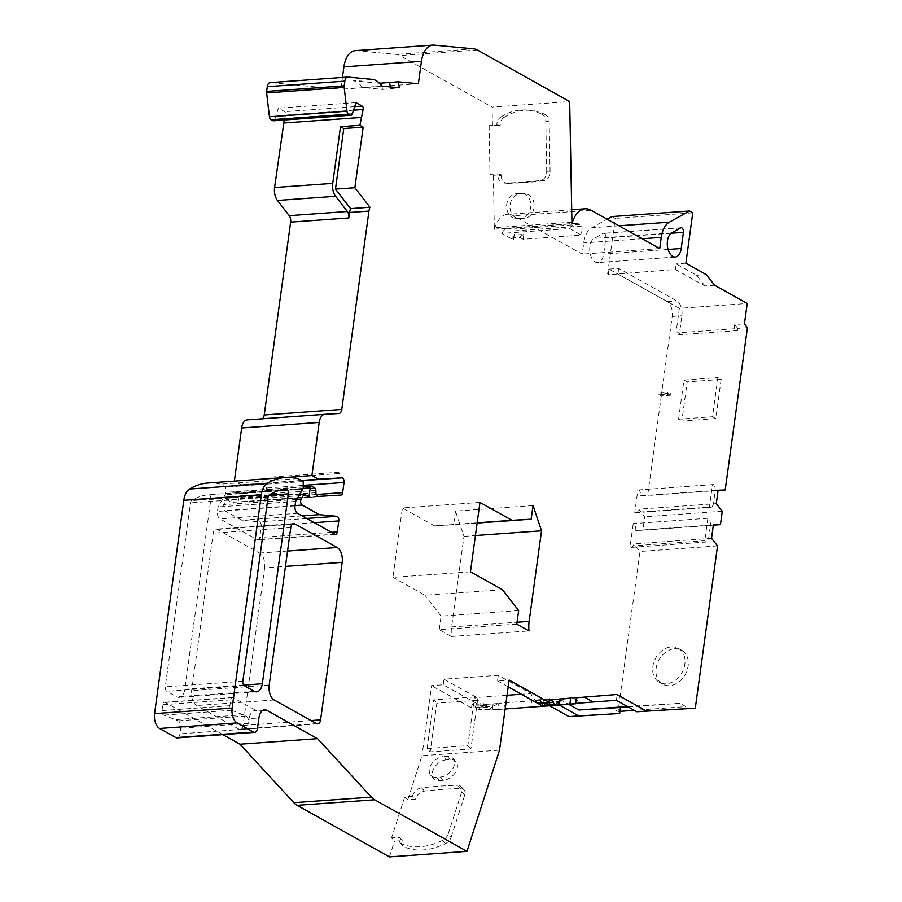 <?xml version="1.0" encoding="UTF-8"?>
<svg xmlns="http://www.w3.org/2000/svg" width="902" height="902" viewBox="0 0 902 902"><rect width="100%" height="100%" fill="white"/><g stroke="black" fill="none" stroke-linecap="round" stroke-linejoin="round"><path stroke-width="0.68" stroke-dasharray="4.51 3.38" d="M604.374 233.46A3.54 2.007 -94.1 0 1 605.873 237.914L603.652 254.082A12.38 7.013 -94.1 0 1 597.676 262.595A12.38 7.013 -94.1 0 1 589.964 252.323A12.38 7.013 -94.1 0 1 594.159 238.421L603.156 233.438A3.54 2.007 -94.1 0 1 603.652 233.291A3.54 2.007 -94.1 0 1 604.374 233.46M674.662 648.718A19.461 15.03 119.2 0 1 681.619 650.195A19.461 15.03 119.2 0 1 687.098 670.355A19.461 15.03 119.2 0 1 669.6 685.644A19.461 15.03 119.2 0 1 662.643 684.167A19.461 15.03 119.2 0 1 657.163 663.996A19.461 15.03 119.2 0 1 674.662 648.718M671.392 646.892A19.461 15.03 119.2 0 1 678.349 648.369A19.461 15.03 119.2 0 1 683.829 668.529A19.461 15.03 119.2 0 1 666.33 683.817A19.461 15.03 119.2 0 1 659.373 682.34A19.461 15.03 119.2 0 1 653.894 662.169A19.461 15.03 119.2 0 1 671.392 646.892M527.569 110.089A57.829 47.445 95.4 0 0 521.108 110.021A57.829 47.445 95.4 0 0 500.576 117.215L503.925 117.531A57.829 47.445 95.4 0 1 524.468 110.337A57.829 47.445 95.4 0 1 530.917 110.405A57.829 47.445 95.4 0 1 545.203 114.565L541.843 114.25A57.829 47.445 95.4 0 0 527.569 110.089L530.917 110.405M445.329 843.674L442.363 840.472A8.253 5.547 -42.7 0 0 448.204 833.967L451.169 837.18A8.253 5.547 -42.7 0 1 445.329 843.674A57.829 38.854 137.3 0 1 423.151 849.955A57.829 38.854 137.3 0 1 404.051 846.64A8.253 5.547 -42.7 0 1 402.935 845.794A8.253 5.547 -42.7 0 1 402.213 840.687L394.501 841.115L391.547 837.902L399.293 837.349L402.258 840.563M442.363 840.472A57.829 38.854 137.3 0 1 420.185 846.741A57.829 38.854 137.3 0 1 401.097 843.426L404.051 846.64M209.309 494.95A3.54 2.007 -94.1 0 1 210.809 499.404L184.797 689.275A11.794 6.675 -94.1 0 1 179.103 697.393A11.794 6.675 -94.1 0 1 176.724 696.818L166.78 691.259A3.54 2.007 -94.1 0 1 165.28 686.805L190.48 502.842A3.54 2.007 -94.1 0 1 191.619 500.599A106.132 60.118 -94.1 0 1 208.587 494.781A3.54 2.007 -94.1 0 1 208.599 494.781A3.54 2.007 -94.1 0 1 209.309 494.95M207.9 483.01A117.925 66.793 -94.1 0 1 220.404 484.171L225.647 487.103L225.737 492.334A3.54 2.007 -94.1 0 1 225.196 494.77L218.07 506.958L217.461 511.434A5.897 3.337 85.9 0 0 219.964 518.864L257.307 539.723A3.54 2.007 85.9 0 0 258.017 539.892A3.54 2.007 85.9 0 0 259.731 537.457L261.23 526.475A3.54 2.007 85.9 0 0 259.731 522.021A3.54 2.007 85.9 0 0 259.201 521.852L241.781 520.206L224.632 510.633A3.54 2.007 -94.1 0 1 223.628 504.646L226.549 499.652L231.453 502.391L232.671 493.439A2.356 1.33 -94.1 0 1 233.821 491.815A2.356 1.33 -94.1 0 1 234.294 491.928L237.282 493.597A2.356 1.33 -94.1 0 1 238.32 495.965L238.353 498.254A3.54 2.007 85.9 0 0 240.608 501.974L263.384 500.633A3.54 2.007 85.9 0 0 265.109 498.197L266.496 488.016A3.54 2.007 85.9 0 0 264.996 483.562A3.54 2.007 85.9 0 0 264.297 483.393L240.902 484.78L234.362 481.116L286.306 477.406M418.381 83.706L340.832 89.253L342.444 77.448M347.992 77.076L270.442 82.623L340.832 89.253M379.449 83.243L353.539 80.808L372.921 79.421M549.589 705.759L549.972 699.952L559.657 699.253L568.7 704.304M627.51 706.525L679.961 703.301L685.926 706.638L634.32 710.336M616.404 700.324L617.171 694.732L637.071 705.849M617.171 694.732L549.972 699.952M610.767 708.239L620.463 707.563L610.767 708.239L609.955 714.192M628.356 706.999L679.961 703.301M747.431 327.697L737.735 328.384L737.43 330.628L734.16 328.802L676.004 332.962L679.375 308.349L747.228 303.489M734.16 328.802L734.747 324.528L744.443 323.829M658.178 392.968L658.032 394.084L667.717 393.396L667.875 392.28L658.178 392.968L661.448 394.794L671.144 394.106L667.875 392.28M679.375 308.349L617.915 274.005L608.219 274.704L608.985 269.1L667.176 301.618A11.794 6.675 -94.1 0 1 672.182 316.455L661.448 394.794M714.576 285.235L704.879 285.934L675.418 269.472L608.219 274.704M513.441 239.966L514.241 235.106L523.803 234.43L523.137 239.267L581.294 235.106L569.59 228.567L501.737 233.426L513.441 239.966L514.681 230.867L582.545 226.019L581.294 235.106M523.137 239.267L519.8 237.406L512.764 237.914A24.794 7.126 -172.2 0 0 513.576 239.955M671.144 394.106L670.987 395.223L667.717 393.396M570.684 698.238L563.322 698.847M497.397 703.56L485.772 704.394L497.397 703.56A25.944 14.691 85.9 0 1 492.808 706.198L481.172 707.033A25.944 14.691 85.9 0 0 485.772 704.394M572.274 697.663L498.829 703.323L572.274 697.663L581.508 702.827L530.974 706.954L531.785 700.967M716.289 503.654L713.381 503.857L715.218 490.429A5.897 3.337 85.9 0 0 713.753 484.588L637.849 489.978L634.782 512.415L709.423 507.071A5.897 3.337 85.9 0 0 710.607 507.352A5.897 3.337 85.9 0 0 713.369 503.846L638.729 509.19L644.738 516.778L642.9 530.207L635.809 530.466A5.897 3.337 85.9 0 0 633.249 523.611L630.171 546.037L631.242 547.39L705.883 542.046A5.897 3.337 85.9 0 0 708.611 538.539L710.472 525.122L713.381 524.919M637.849 489.978L712.49 484.633L709.423 507.071M571.857 222.163L494.307 227.71L494.104 229.164L571.969 223.786M494.104 229.164L571.654 223.606M507.048 695.273L476.662 697.449L443.976 679.183L498.265 675.294L530.951 693.559L521.39 694.247M616.855 694.472L543.421 700.132L542.598 706.119L575.611 703.425M576.378 697.776L543.421 700.132M630.171 546.037L704.812 540.693L705.883 542.046M710.472 525.122L710.449 525.122A5.897 3.337 85.9 0 0 707.89 518.267L633.249 523.611M707.89 518.267L704.812 540.693M713.753 484.588L712.49 484.633M533.026 505.56L455.476 511.107L463.989 536.352L451.586 626.913A23.587 13.361 85.9 0 0 451.451 636.474L529 630.926M463.989 536.352L475.433 535.529M516.79 624.105L439.24 629.652L451.451 636.474M518.65 610.564L441.101 616.111L439.24 629.652M455.476 511.107L453.616 524.738L477.147 523.047M381.974 86.141A83.345 47.208 85.9 0 1 382.504 89.399L362.356 87.505A26.293 14.894 -94.1 0 0 353.539 80.808M479.965 502.414L402.416 507.973L434.46 525.866L453.616 524.738M477.181 522.81L434.46 525.866M470.461 571.8L392.911 577.348L402.416 507.973M502.504 589.705L424.955 595.252L392.911 577.348M519.902 193.986L523.78 193.704A12.38 10.159 95.4 0 1 525.167 193.727A12.38 10.159 95.4 0 1 534.176 206.163A12.38 10.159 95.4 0 1 524.22 218.397L520.341 218.667A12.38 10.159 95.4 0 1 518.966 218.656A12.38 10.159 95.4 0 1 509.957 206.22A12.38 10.159 95.4 0 1 519.902 193.986L516.542 193.671A12.38 10.159 -84.6 0 0 506.597 205.904A12.38 10.159 -84.6 0 0 515.606 218.34A12.38 10.159 -84.6 0 0 516.993 218.352L520.871 218.081A12.38 10.159 -84.6 0 0 530.816 205.848A12.38 10.159 -84.6 0 0 521.807 193.411A12.38 10.159 -84.6 0 0 520.42 193.389L516.542 193.671M500.227 125.367L489.121 125.603L500.227 125.367L496.867 124.893A8.253 6.776 -84.6 0 1 500.576 117.215M492.469 125.919L492.131 107.112L569.681 101.565M494.307 227.71L493.36 175.292L489.989 174.357L497.746 173.804L501.117 174.74L493.36 175.292M540.399 180.423L543.759 180.738A8.253 6.776 -84.6 0 0 550.085 172.056L546.725 171.741A8.253 6.776 -84.6 0 1 540.399 180.423A470.37 385.921 95.4 0 1 504.387 183.005A8.253 6.776 -84.6 0 1 503.79 182.982A8.253 6.776 -84.6 0 1 497.769 175.247L501.129 175.563L501.117 174.74M501.129 175.563A8.253 6.776 -84.6 0 0 507.138 183.298A8.253 6.776 -84.6 0 0 507.747 183.32L504.387 183.005M543.759 180.738A470.37 385.921 95.4 0 1 507.747 183.32M550.085 172.056L549.171 121.714A8.253 6.776 -84.6 0 0 545.203 114.565M503.925 117.531A8.253 6.776 -84.6 0 0 500.227 125.209M446.219 759.845A12.38 8.321 -42.7 0 0 434.471 767.331A12.38 8.321 -42.7 0 0 433.772 778.584A12.38 8.321 -42.7 0 0 439.556 780.557L443.434 780.275A12.38 8.321 -42.7 0 0 455.183 772.788A12.38 8.321 -42.7 0 0 455.871 761.525A12.38 8.321 -42.7 0 0 450.098 759.563L446.219 759.845L443.254 756.631L447.133 756.35A12.38 8.321 137.3 0 1 452.905 758.323A12.38 8.321 137.3 0 1 452.218 769.575A12.38 8.321 137.3 0 1 440.469 777.062L436.591 777.344A12.38 8.321 137.3 0 1 430.818 775.37A12.38 8.321 137.3 0 1 431.506 764.118A12.38 8.321 137.3 0 1 443.254 756.631M451.169 837.18L464.755 794.933A8.253 5.547 -42.7 0 0 464.045 789.825A8.253 5.547 -42.7 0 0 460.505 788.495A470.37 315.982 137.3 0 0 424.492 791.077A8.253 5.547 -42.7 0 0 415.811 798.439L415.585 799.138L407.828 799.691L421.978 755.696L499.528 750.148M389.427 856.9L394.501 841.115M407.828 799.691L404.705 796.996L412.462 796.443L415.585 799.138M498.265 675.294L497.498 680.886L509.123 680.052M492.808 706.198L489.933 708.882A2.943 1.669 85.9 0 1 489.256 709.197A2.943 1.669 85.9 0 1 487.497 707.157A2.943 1.669 -94.1 0 0 486.325 705.251L483.607 703.729L471.971 704.563L471.509 707.923L483.145 707.089L443.209 684.776L431.573 685.61L421.978 755.696M443.209 684.776L443.976 679.183M477.564 700.279L470.889 748.964L430.175 751.873L427.12 748.547L467.834 745.638L474.497 696.953L477.564 700.279L436.85 703.188L430.175 751.873M355.287 50.647A23.587 13.361 -94.1 0 1 356.549 50.67L396.35 54.413A23.587 13.361 -94.1 0 1 399.834 55.541L492.131 107.112M489.121 125.603L489.989 174.357M494.42 229.333A29.484 16.698 -94.1 0 1 507.6 214.338A29.484 16.698 -94.1 0 1 513.531 215.77L582.185 254.127L583.718 242.931A23.587 13.361 -94.1 0 1 591.78 227.732L607.17 219.209M611.962 216.559L615.232 218.385L607.565 274.332M670.987 395.223L661.301 395.91L658.032 394.084M661.301 395.91L647.659 495.514L640.567 495.773A5.897 3.337 85.9 0 0 639.112 489.933M634.782 512.415A5.897 3.337 85.9 0 0 635.966 512.697A5.897 3.337 85.9 0 0 638.729 509.19M631.242 547.39A5.897 3.337 85.9 0 0 633.971 543.883L639.992 551.472L618.062 711.498L612.097 708.16M593.144 701.993L548.551 705.184L549.318 699.591M548.551 705.184L539.317 700.02M493.135 703.797L492.312 709.773L498.005 709.31L498.829 703.323M471.971 704.563L474.7 706.086A2.943 1.669 -94.1 0 1 475.861 707.991A2.943 1.669 85.9 0 0 477.62 710.032A2.943 1.669 85.9 0 0 478.297 709.716L481.172 707.033M471.509 707.923L431.573 685.61M404.705 796.996L391.547 837.902M222.828 734.623L165.246 702.455A3.54 2.007 85.9 0 0 164.536 702.286A3.54 2.007 85.9 0 0 162.834 704.71L162.022 710.573A3.54 2.007 85.9 0 0 163.747 715.128L178.224 720.822A5.897 3.337 -94.1 0 1 180.727 728.241L179.96 733.845A5.897 3.337 -94.1 0 1 177.108 737.892M263.384 500.633A3.54 2.007 85.9 0 0 263.395 500.621L340.933 495.074L263.395 500.621M247.385 419.87L261.354 419.047A5.897 3.337 85.9 0 0 261.377 419.047A5.897 3.337 85.9 0 0 262.166 418.821M284.231 120L285.573 115.061A2.356 1.33 85.9 0 0 284.66 111.668L278.414 108.172L274.873 119.177A3.54 2.007 -94.1 0 1 273.351 120.778M264.624 567.91L243.044 725.433A5.897 3.337 -94.1 0 1 240.191 729.492A5.897 3.337 -94.1 0 1 239.007 729.211L196.647 705.533A11.794 6.675 -94.1 0 1 191.641 690.695L213.222 533.161A5.897 3.337 -94.1 0 1 216.074 529.113A5.897 3.337 -94.1 0 1 217.258 529.395L259.618 553.061A11.794 6.675 -94.1 0 1 264.624 567.91L285.46 566.411M339.197 473.516L271.333 478.376L271.513 477.057L270.735 477.102L339.377 472.197L339.197 473.516A15.334 8.682 85.9 0 0 338.588 472.242M271.333 478.376A15.334 8.682 85.9 0 0 270.735 477.102M501.737 233.426A17.69 10.023 -94.1 0 1 508.13 228.341A17.69 10.023 -94.1 0 1 511.693 229.198L514.681 230.867M441.101 616.111L424.955 595.252M262.347 710.753L257.295 711.114L233.111 697.596A3.54 2.007 85.9 0 0 232.389 697.426A3.54 2.007 85.9 0 0 230.686 699.851L229.886 705.714A3.54 2.007 85.9 0 0 231.6 710.269L246.077 715.962A5.897 3.337 -94.1 0 1 248.58 723.381L249.223 718.646L258.919 717.958M243.856 714.722L175.991 719.582M309.003 496.833L231.453 502.391M299.712 494.409L226.549 499.652M302.125 515.888L241.781 520.206M295.619 501.411L218.07 506.958M303.196 481.544L225.647 487.103M297.953 478.612L220.404 484.171M355.963 102.625L278.414 108.172M301.245 480.462L240.902 484.78M257.295 711.114A11.794 6.675 85.9 0 0 254.916 710.539A11.794 6.675 85.9 0 0 249.223 718.646M381.738 86.118L362.356 87.505M382.504 89.399L399.349 87.776M390.622 88.396A79.004 44.75 85.9 0 0 390.386 86.93M470.889 748.964L467.834 745.638M474.497 696.953L433.783 699.862L436.85 703.188M427.12 748.547L433.783 699.862M483.145 707.089L483.19 706.74A29.484 16.698 -94.1 0 1 476.662 697.449M497.498 680.886L508.198 686.862M549.521 699.016L537.885 699.839L537.479 702.861A29.484 16.698 -94.1 0 1 530.951 693.559M551.686 699.681A25.944 14.691 -94.1 0 1 547.097 702.308L544.21 704.992A2.943 1.669 -94.1 0 1 543.545 705.308M559.048 699.073L558.721 701.474L547.097 702.308M541.674 702.895A2.943 1.669 85.9 0 0 540.614 701.361L537.885 699.839M483.607 703.729L483.19 706.74A29.484 16.698 -94.1 0 0 491.646 709.953A29.484 16.698 -94.1 0 0 491.737 709.942L503.947 708.938L504.77 702.962M448.204 833.967L461.801 791.719A8.253 5.547 -42.7 0 0 461.08 786.612A8.253 5.547 -42.7 0 0 457.551 785.292L460.505 788.495M424.492 791.077L421.538 787.863A470.37 315.982 137.3 0 1 457.551 785.292M402.213 840.687L399.259 837.473A8.253 5.547 -42.7 0 0 399.969 842.581A8.253 5.547 -42.7 0 0 401.097 843.426M421.538 787.863A8.253 5.547 -42.7 0 0 412.845 795.226L415.811 798.439M412.462 796.443L412.845 795.226M546.725 171.741L545.823 121.398A8.253 6.776 -84.6 0 0 541.843 114.25M497.769 175.247L497.746 173.804M271.513 477.057L339.377 472.197M640.567 495.773L718.127 490.226M722.288 511.22L644.738 516.778M713.347 525.167L642.9 530.207M710.449 525.122L635.809 530.466M711.531 538.347L633.971 543.883M717.541 545.913L639.992 551.472M619.945 711.362L618.062 711.498M685.926 706.638L685.621 708.882M718.093 490.474L647.659 495.514M575.555 703.763L542.598 706.119M492.312 709.773L503.947 708.938M498.005 709.31L530.974 706.954M737.735 328.384L734.747 324.528M737.43 330.628L679.274 334.789L676.004 332.962M721.149 379.438L715.782 418.607L681.856 421.042L687.223 381.873L721.149 379.438L717.879 377.611L712.512 416.78L678.586 419.216L681.856 421.042M608.985 269.1L618.682 268.413L676.872 300.918A11.794 6.675 -94.1 0 1 681.878 315.768L679.274 334.789M712.512 416.78L715.782 418.607M678.586 419.216L683.953 380.046L687.223 381.873M683.953 380.046L717.879 377.611M704.879 285.934L696.66 275.324L676.184 263.88L675.418 269.472M569.59 228.567A17.69 10.023 85.9 0 1 575.983 223.482A17.69 10.023 85.9 0 1 579.546 224.339L582.545 226.019M706.356 274.625L696.66 275.324M685.881 263.192L676.184 263.88M692.781 212.827L615.232 218.385M659.734 248.58L582.185 254.127M617.915 274.005L618.682 268.413M512.764 237.914L514.241 235.106M523.803 234.43A23.587 13.361 85.9 0 0 519.8 237.406M559.139 704.992L559.657 699.253M549.205 705.544L558.902 704.857M671.133 233.246L605.873 237.914M268.92 495.243L210.809 499.404M303.264 485.389L266.496 488.016M314.268 522.675L261.23 526.475M451.586 626.913L517.049 622.222M246.077 715.962L178.224 720.822M248.58 723.381L180.727 728.241M231.6 710.269L163.747 715.128M229.886 705.714L162.022 710.573M230.686 699.851L162.834 704.71M233.111 697.596L165.246 702.455M303.095 488.399L232.671 493.439M311.844 486.381L234.294 491.928M296.792 499.404L223.628 504.646M295.044 505.582L224.632 510.633M306.714 518.447L259.201 521.852M331.541 532.315L259.731 537.457M334.856 534.176L257.307 539.723M297.513 513.306L219.964 518.864M295.01 505.887L217.461 511.434M302.745 489.222L225.196 494.77M303.286 486.787L225.737 492.334M257.51 728.286L179.96 733.845M477.383 49.993L399.834 55.541M473.9 48.866L396.35 54.413M434.099 45.111L356.549 50.67M352.423 113.629L274.873 119.177M354.666 106.65L284.66 111.668M353.528 110.191L285.573 115.061M338.904 413.499L261.354 419.047L338.927 413.488M301.708 480.71L264.297 483.393M316.219 494.533L265.109 498.197M318.158 496.427L240.608 501.974M315.903 492.706L238.353 498.254M315.869 490.406L238.32 495.965M314.832 488.05L237.282 493.597M287.558 551.066L259.618 553.061M292.485 524.006L217.258 529.395M290.771 527.614L213.222 533.161M269.191 685.137L191.641 690.695M274.197 699.986L196.647 705.533M316.557 723.652L239.007 729.211M311.032 720.563L243.044 725.433M439.556 780.557L436.591 777.344M450.098 759.563L447.133 756.35M443.434 780.275L440.469 777.062M523.78 193.704L520.42 193.389M524.22 218.397L520.871 218.081M520.341 218.667L516.993 218.352M254.274 691.259L176.724 696.818M243.641 685.069L184.797 689.275M286.137 489.234L208.587 494.781L286.137 489.234M269.168 495.051L191.619 500.599M268.029 497.284L190.48 502.842M242.83 681.258L165.28 686.805M244.329 685.712L166.78 691.259M549.284 700.741L540.614 701.361M555.846 704.158L544.21 704.992M487.497 707.157L475.861 707.991M489.933 708.882L478.297 709.716M486.325 705.251L474.7 706.086M464.755 794.933L461.801 791.719M545.823 121.398L549.171 121.714M491.646 709.953L505.165 708.983L491.737 709.942M672.182 316.455L681.878 315.768M579.546 224.339L511.693 229.198M591.081 210.222L513.531 215.77M618.941 225.782L591.78 227.732M642.156 238.748L583.718 242.931M668.089 249.459L603.652 254.082M671.708 232.874L594.159 238.421M680.706 227.89L603.156 233.438M667.176 301.618L676.872 300.918M678.349 648.369L681.619 650.195M232.389 697.426L164.536 702.286M303.286 486.843L233.821 491.815M335.567 534.345L258.017 539.892M293.624 523.555L216.074 529.113M317.741 723.934L240.191 729.492M433.772 778.584L430.818 775.37M455.871 761.525L452.905 758.323M525.167 193.727L521.807 193.411M518.966 218.656L515.606 218.34M256.653 691.834L179.103 697.393M489.256 709.197L477.62 710.032M399.969 842.581L402.935 845.794M461.08 786.612L464.045 789.825M503.79 182.982L507.138 183.298M264.613 709.84L254.916 710.539M659.373 682.34L662.643 684.167M710.607 507.352L635.966 512.697M571.631 209.76L507.6 214.338M675.226 257.036L597.676 262.595M681.202 227.732L603.652 233.291M575.983 223.482L508.13 228.341"/><path stroke-width="1.35" d="M681.923 227.913A3.54 2.007 -94.1 0 1 683.423 232.366L681.202 248.524A12.38 7.013 -94.1 0 1 675.226 257.036A12.38 7.013 -94.1 0 1 667.514 246.765A12.38 7.013 -94.1 0 1 671.708 232.874L680.706 227.89A3.54 2.007 -94.1 0 1 681.202 227.732A3.54 2.007 -94.1 0 1 681.923 227.913M286.859 489.403A3.54 2.007 -94.1 0 1 288.358 493.856L262.347 683.727A11.794 6.675 -94.1 0 1 256.653 691.834A11.794 6.675 -94.1 0 1 254.274 691.259L244.329 685.712A3.54 2.007 -94.1 0 1 242.83 681.258L268.029 497.284A3.54 2.007 -94.1 0 1 269.168 495.051A106.132 60.118 -94.1 0 1 286.137 489.234L286.137 489.234A3.54 2.007 -94.1 0 1 286.859 489.403M350.574 208.621L335.476 189.104L343.775 128.512L363.168 127.126L359.898 125.299L363.123 109.503A2.356 1.33 85.9 0 0 362.209 106.109L355.963 102.625L352.423 113.629A3.54 2.007 -94.1 0 1 350.901 115.23A3.54 2.007 -94.1 0 1 350.19 115.061L348.77 114.261A3.54 2.007 -94.1 0 1 346.977 111.217L344.169 87.37A3.54 2.007 -94.1 0 1 344.181 85.848L344.835 81.124A5.897 3.337 -94.1 0 1 347.676 77.065A5.897 3.337 -94.1 0 1 347.992 77.076L372.921 79.421A26.293 14.894 -94.1 0 1 381.738 86.118L399.349 87.776A79.004 44.75 85.9 0 0 398.267 81.811L418.381 83.706L421.448 61.313A23.587 13.361 -94.1 0 1 432.836 45.1A23.587 13.361 -94.1 0 1 434.099 45.111L473.9 48.866A23.587 13.361 -94.1 0 1 477.383 49.993L569.681 101.565L571.969 223.786A29.484 16.698 -94.1 0 1 585.15 208.79A29.484 16.698 -94.1 0 1 591.081 210.222L659.734 248.58L661.267 237.384A23.587 13.361 -94.1 0 1 669.329 222.185L689.511 211L692.781 212.827L685.881 263.192L706.356 274.625L714.576 285.235L747.228 303.489L744.443 323.829L747.431 327.697L725.197 489.966L718.127 490.226L716.289 503.654L722.288 511.22L720.45 524.648L713.381 524.919L711.531 538.347L717.541 545.913L695.307 708.183L646.565 711.069L616.855 694.472L576.378 697.776L575.555 703.763L569.861 704.225L570.684 698.238L563.322 698.847A25.944 14.691 -94.1 0 1 558.721 701.474L555.846 704.158A2.943 1.669 85.9 0 1 555.17 704.485A2.943 1.669 85.9 0 1 553.411 702.433A2.943 1.669 -94.1 0 0 552.25 700.538L549.521 699.016L549.059 702.365L509.123 680.052L499.528 750.148L466.977 851.353L374.68 799.781A23.587 13.361 -94.1 0 1 371.398 797.12L317.538 738.659L266.992 710.415A11.794 6.675 -94.1 0 0 264.613 709.84A11.794 6.675 -94.1 0 0 258.919 717.958L257.51 728.286A5.897 3.337 -94.1 0 1 254.657 732.345A5.897 3.337 -94.1 0 1 253.473 732.052L237.125 722.919A11.794 6.675 -94.1 0 1 232.118 708.081L261.343 494.747A17.69 10.023 -94.1 0 1 267.139 483.495A117.925 66.793 -94.1 0 1 285.449 477.462A117.925 66.793 -94.1 0 1 297.953 478.612L303.196 481.544L303.286 486.787A3.54 2.007 -94.1 0 1 302.745 489.222L295.619 501.411L295.01 505.887A5.897 3.337 85.9 0 0 297.513 513.306L334.856 534.176A3.54 2.007 85.9 0 0 335.567 534.345A3.54 2.007 85.9 0 0 337.269 531.909L338.78 520.916A3.54 2.007 85.9 0 0 337.28 516.463A3.54 2.007 85.9 0 0 336.75 516.294L319.331 514.659L302.181 505.075A3.54 2.007 -94.1 0 1 301.178 499.088L304.098 494.093L309.003 496.833L310.22 487.881A2.356 1.33 -94.1 0 1 311.359 486.257A2.356 1.33 -94.1 0 1 311.844 486.381L314.832 488.05A2.356 1.33 -94.1 0 1 315.869 490.406L315.903 492.706A3.54 2.007 85.9 0 0 318.158 496.427L340.933 495.074A3.54 2.007 85.9 0 0 340.945 495.074A3.54 2.007 85.9 0 0 342.659 492.639L344.045 482.469A3.54 2.007 85.9 0 0 342.546 478.015A3.54 2.007 85.9 0 0 341.847 477.846L318.451 479.221L311.912 475.568L319.195 422.429A11.794 6.675 -94.1 0 1 324.889 414.322A11.794 6.675 -94.1 0 1 324.934 414.322L338.904 413.499A5.897 3.337 85.9 0 0 338.927 413.488A5.897 3.337 85.9 0 0 341.779 409.44L368.952 211.079A11.794 6.675 -94.1 0 1 369.967 207.234L350.574 208.621A11.794 6.675 -94.1 0 0 349.559 212.466L368.952 211.079M379.449 83.243L398.267 81.811M568.7 704.304L578.904 710.009L627.51 706.525M578.904 710.009L628.356 706.999M521.39 694.247L507.048 695.273M477.181 522.81L512.009 520.319L479.965 502.414L470.461 571.8L502.504 589.705L518.65 610.564L516.79 624.105L529 630.926A23.587 13.361 -94.1 0 1 529.136 621.354L541.538 530.793L533.026 505.56L531.165 519.18L477.147 523.047M475.433 535.529L541.538 530.793M381.974 86.141A83.345 47.208 85.9 0 0 381.478 83.435M466.977 851.353L389.427 856.9L297.13 805.328A23.587 13.361 -94.1 0 1 293.849 802.679L239.988 744.206L222.828 734.623M512.009 520.319L531.165 519.18M363.168 127.126L354.858 187.717L369.967 207.234M337.168 547.514A11.794 6.675 -94.1 0 1 342.174 562.352L320.593 719.886A5.897 3.337 -94.1 0 1 317.741 723.934A5.897 3.337 -94.1 0 1 316.557 723.652L274.197 699.986A11.794 6.675 -94.1 0 1 269.191 685.137L290.771 527.614A5.897 3.337 -94.1 0 1 293.624 523.555A5.897 3.337 -94.1 0 1 294.807 523.848L337.168 547.514L287.558 551.066M349.559 212.466L348.815 217.957A5.897 3.337 85.9 0 0 347.383 211.496L335.6 196.286A11.794 6.675 -94.1 0 1 332.748 183.365L340.505 126.686L359.898 125.299M262.166 418.821A5.897 3.337 85.9 0 0 264.23 414.988L290.647 222.117A5.897 3.337 85.9 0 0 289.215 215.657L277.444 200.447A11.794 6.675 -94.1 0 1 274.58 187.526L284.231 120M342.444 77.448L343.899 66.872A23.587 13.361 -94.1 0 1 355.287 50.647L432.836 45.1M607.17 219.209L611.962 216.559L689.511 211M620.463 707.551L619.651 713.505L569.027 716.616L549.589 705.759M254.657 732.345L177.108 737.892A5.897 3.337 -94.1 0 1 175.924 737.611L159.575 728.478A11.794 6.675 -94.1 0 1 154.569 713.629L183.794 500.306A17.69 10.023 -94.1 0 1 189.589 489.042A117.925 66.793 -94.1 0 1 207.9 483.01L285.449 477.462M234.362 481.116L241.646 427.988A11.794 6.675 -94.1 0 1 247.34 419.881A11.794 6.675 -94.1 0 1 247.385 419.87L324.844 414.334M350.901 115.23L273.351 120.778A3.54 2.007 -94.1 0 1 272.641 120.609L271.22 119.819A3.54 2.007 -94.1 0 1 269.427 116.764L266.62 92.917A3.54 2.007 -94.1 0 1 266.631 91.395L267.285 86.671A5.897 3.337 -94.1 0 1 270.126 82.623A5.897 3.337 -94.1 0 1 270.442 82.623M304.098 494.093L299.712 494.409M319.331 514.659L302.125 515.888M317.538 738.659L239.988 744.206M348.77 114.261L271.22 119.819M360.969 117.463L283.42 123.022M311.912 475.568L286.306 477.406M318.451 479.221L301.245 480.462M390.386 86.93A79.004 44.75 85.9 0 0 389.551 82.432M343.775 128.512L340.505 126.686M549.059 702.365L537.434 703.199L508.198 686.862M555.17 704.485L543.545 705.308A2.943 1.669 -94.1 0 1 541.775 703.267A2.943 1.669 85.9 0 0 541.674 702.895M335.476 189.104L354.858 187.717M720.45 524.648L713.347 525.167M634.32 710.336L619.945 711.362M695.307 708.183L636.88 711.768L616.404 700.324L593.144 701.993L584.417 697.122M646.565 711.069L636.88 711.768M725.197 489.966L718.093 490.474M575.611 703.425L593.144 701.993M569.861 704.225L546.026 706.052A29.484 16.698 -94.1 0 1 545.924 706.063A29.484 16.698 -94.1 0 1 537.851 703.177M558.721 701.474L558.237 705.06M619.651 713.505L578.712 715.929L559.139 704.992M569.027 716.616L578.712 715.929M683.423 232.366L671.133 233.246M288.358 493.856L268.92 495.243M344.045 482.469L303.264 485.389M338.78 520.916L314.268 522.675M517.049 622.222L529.136 621.354M335.6 196.286L277.444 200.447M332.748 183.365L274.58 187.526M347.383 211.496L289.215 215.657M348.815 217.957L290.647 222.117M310.22 487.881L303.095 488.399M301.178 499.088L296.792 499.404M302.181 505.075L295.044 505.582M336.75 516.294L306.714 518.447M337.269 531.909L331.541 532.315M267.139 483.495L189.589 489.042M261.343 494.747L183.794 500.306M232.118 708.081L154.569 713.629M237.125 722.919L159.575 728.478M253.473 732.052L175.924 737.611M266.992 710.415L262.347 710.753M371.398 797.12L293.849 802.679M374.68 799.781L297.13 805.328M421.448 61.313L343.899 66.872M344.835 81.124L267.285 86.671M344.181 85.848L266.631 91.395M344.169 87.37L266.62 92.917M346.977 111.217L269.427 116.764M350.19 115.061L272.641 120.609M362.209 106.109L354.666 106.65M363.123 109.503L353.528 110.191M341.779 409.44L264.23 414.988M319.195 422.429L241.646 427.988M341.847 477.846L301.708 480.71M342.659 492.639L316.219 494.533M342.174 562.352L285.46 566.411M294.807 523.848L292.485 524.006M320.593 719.886L311.032 720.563M262.347 683.727L243.641 685.069M552.25 700.538L549.284 700.741M553.411 702.433L541.775 703.267M545.834 706.063L505.165 708.983L545.924 706.063M669.329 222.185L618.941 225.782M661.267 237.384L642.156 238.748M681.202 248.524L668.089 249.459M311.359 486.257L303.286 486.843M347.676 77.065L270.126 82.623M324.889 414.322L247.34 419.881M585.15 208.79L571.631 209.76"/></g></svg>
